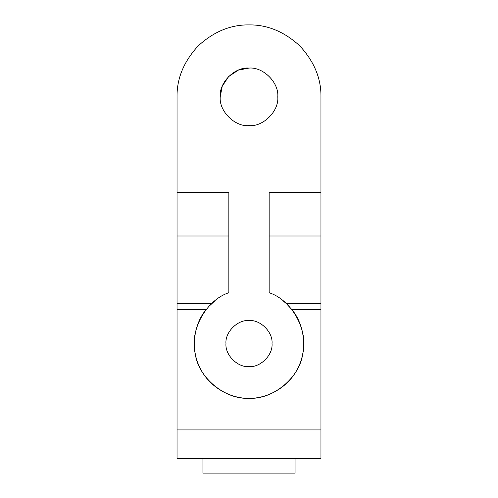<?xml version="1.0" encoding="UTF-8"?>
<svg xmlns="http://www.w3.org/2000/svg" width="498" height="498" viewBox="0 0 498 498"><rect width="100%" height="100%" fill="white"/><g stroke="black" fill="none" stroke-linecap="round" stroke-linejoin="round"><path stroke-width="0.75" d="M295.059 458.708L295.059 473.1L202.941 473.1L202.941 458.708M249 366.596C237.608 367.624 224.94 354.962 225.974 343.57C224.94 332.172 237.608 319.511 249 320.538C237.608 319.511 224.94 332.172 225.974 343.57C224.94 354.962 237.608 367.624 249 366.596C260.392 367.624 273.06 354.962 272.026 343.57C273.06 332.172 260.392 319.511 249 320.538C237.608 319.511 224.94 332.172 225.974 343.57C224.94 354.962 237.608 367.624 249 366.596C260.392 367.624 273.06 354.962 272.026 343.57C273.06 332.172 260.392 319.511 249 320.538C237.608 319.511 224.94 332.172 225.974 343.57C224.94 354.962 237.608 367.624 249 366.596C260.392 367.624 273.06 354.962 272.026 343.57C273.06 332.172 260.392 319.511 249 320.538C260.392 319.511 273.06 332.172 272.026 343.57C273.06 354.962 260.392 367.624 249 366.596M177.039 429.923L177.039 309.575L206.153 309.575C195.664 321.702 189.159 346.141 199.754 367.362C209.795 388.851 232.983 398.942 249 398.257C272.929 399.794 299.74 377.615 302.722 353.823C308.716 330.604 291.959 300.113 269.15 292.724L269.15 192.521L320.961 192.521L320.961 458.708L177.039 458.708L177.039 429.923L320.961 429.923M320.961 192.521L320.961 96.861C321.21 78.497 314.182 61.534 299.883 45.978C284.327 31.679 267.364 24.651 249 24.9C230.636 24.651 213.673 31.679 198.117 45.978C183.818 61.534 176.79 78.497 177.039 96.861L177.039 192.521L228.85 192.521L228.85 292.724C206.041 300.113 189.284 330.604 195.278 353.823C198.26 377.615 225.071 399.794 249 398.257C265.017 398.942 288.205 388.851 298.246 367.362C308.841 346.141 302.336 321.702 291.847 309.575L286.387 303.649L282.802 300.574M217.713 298.707L216.68 299.447M215.192 300.574L208.874 306.407M249 68.077C234.757 66.788 218.927 82.618 220.216 96.861C218.927 111.104 234.757 126.934 249 125.645C263.243 126.934 279.073 111.104 277.784 96.861C279.073 82.618 263.243 66.788 249 68.077C234.757 66.788 218.927 82.618 220.216 96.861C218.927 111.104 234.757 126.934 249 125.645C263.243 126.934 279.073 111.104 277.784 96.861C279.073 82.618 263.243 66.788 249 68.077L238.405 70.1L228.644 76.511L222.239 86.266L220.216 96.861L222.239 86.266L228.644 76.511L238.405 70.1L249 68.077C263.243 66.788 279.073 82.618 277.784 96.861C279.073 111.104 263.243 126.934 249 125.645C263.243 126.934 279.073 111.104 277.784 96.861C279.073 82.618 263.243 66.788 249 68.077M228.85 235.984L177.039 235.984L177.039 303.649L211.613 303.649M281.314 299.441L280.281 298.707M177.039 309.575L177.039 303.649M177.039 235.984L177.039 192.521M320.961 235.984L269.15 235.984M320.961 309.575L291.847 309.575M286.387 303.649L320.961 303.649"/></g></svg>
